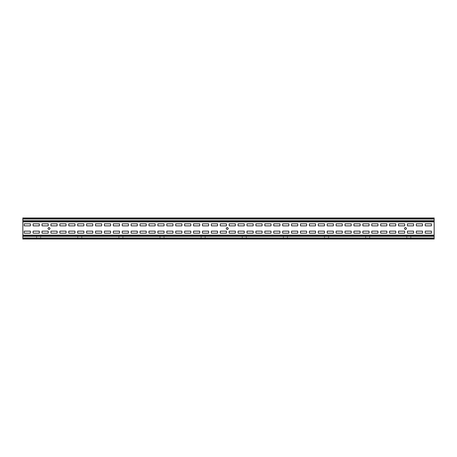 <?xml version="1.0" encoding="UTF-8"?>
<svg xmlns="http://www.w3.org/2000/svg" width="457" height="457" viewBox="0 0 457 457"><rect width="100%" height="100%" fill="white"/><g stroke="black" fill="none" stroke-linecap="round" stroke-linejoin="round"><path stroke-width="0.34" stroke-dasharray="2.29 1.71" d="M413.585 231.133L407.416 231.133L407.416 233.19L413.585 233.19L413.585 231.133L413.585 233.19L407.416 233.19L407.416 231.133L413.585 231.133M395.762 231.133L389.593 231.133L389.593 233.19L395.762 233.19L395.762 231.133L395.762 233.19L389.593 233.19L389.593 231.133L395.762 231.133M377.939 231.133L371.769 231.133L371.769 233.19L377.939 233.19L377.939 231.133L377.939 233.19L371.769 233.19L371.769 231.133L377.939 231.133M360.116 231.133L353.947 231.133L353.947 233.19L360.116 233.19L360.116 231.133L360.116 233.19L353.947 233.19L353.947 231.133L360.116 231.133M342.293 231.133L336.124 231.133L336.124 233.19L342.293 233.19L342.293 231.133L342.293 233.19L336.124 233.19L336.124 231.133L342.293 231.133M324.47 231.133L318.301 231.133L318.301 233.19L324.47 233.19L324.47 231.133L324.47 233.19L318.301 233.19L318.301 231.133L324.47 231.133M306.647 231.133L300.478 231.133L300.478 233.19L306.647 233.19L306.647 231.133L306.647 233.19L300.478 233.19L300.478 231.133L306.647 231.133M288.824 231.133L282.655 231.133L282.655 233.19L288.824 233.19L288.824 231.133L288.824 233.19L282.655 233.19L282.655 231.133L288.824 231.133M271.001 231.133L264.832 231.133L264.832 233.19L271.001 233.19L271.001 231.133L271.001 233.19L264.832 233.19L264.832 231.133L271.001 231.133M253.178 231.133L247.008 231.133L247.008 233.19L253.178 233.19L253.178 231.133L253.178 233.19L247.008 233.19L247.008 231.133L253.178 231.133M235.355 231.133L229.186 231.133L229.186 233.19L235.355 233.19L235.355 231.133L235.355 233.19L229.186 233.19L229.186 231.133L235.355 231.133M217.532 231.133L211.363 231.133L211.363 233.19L217.532 233.19L217.532 231.133L217.532 233.19L211.363 233.19L211.363 231.133L217.532 231.133M199.709 231.133L193.54 231.133L193.54 233.19L199.709 233.19L199.709 231.133L199.709 233.19L193.54 233.19L193.54 231.133L199.709 231.133M181.886 231.133L175.717 231.133L175.717 233.19L181.886 233.19L181.886 231.133L181.886 233.19L175.717 233.19L175.717 231.133L181.886 231.133M164.063 231.133L157.893 231.133L157.893 233.19L164.063 233.19L164.063 231.133L164.063 233.19L157.893 233.19L157.893 231.133L164.063 231.133M146.24 231.133L140.071 231.133L140.071 233.19L146.24 233.19L146.24 231.133L146.24 233.19L140.071 233.19L140.071 231.133L146.24 231.133M128.417 231.133L122.248 231.133L122.248 233.19L128.417 233.19L128.417 231.133L128.417 233.19L122.248 233.19L122.248 231.133L128.417 231.133M110.594 231.133L104.425 231.133L104.425 233.19L110.594 233.19L110.594 231.133L110.594 233.19L104.425 233.19L104.425 231.133L110.594 231.133M92.771 231.133L86.602 231.133L86.602 233.19L92.771 233.19L92.771 231.133L92.771 233.19L86.602 233.19L86.602 231.133L92.771 231.133M74.948 231.133L68.779 231.133L68.779 233.19L74.948 233.19L74.948 231.133L74.948 233.19L68.779 233.19L68.779 231.133L74.948 231.133M57.125 231.133L50.956 231.133L50.956 233.19L57.125 233.19L57.125 231.133L57.125 233.19L50.956 233.19L50.956 231.133L57.125 231.133M39.302 231.133L33.133 231.133L33.133 233.19L39.302 233.19L39.302 231.133L39.302 233.19L33.133 233.19L33.133 231.133L39.302 231.133M431.408 231.133L425.238 231.133L425.238 233.19L431.408 233.19L431.408 231.133L431.408 233.19L425.238 233.19L425.238 231.133L431.408 231.133M422.497 223.81L422.497 225.867L416.327 225.867L416.327 223.81L422.497 223.81L416.327 223.81L416.327 225.867L422.497 225.867L422.497 223.81M431.408 223.81L431.408 225.867L425.238 225.867L425.238 223.81L431.408 223.81L425.238 223.81L425.238 225.867L431.408 225.867L431.408 223.81M434.15 237.977L22.85 237.977L434.15 237.977L434.15 238.691L434.15 238.04L22.85 238.04L22.85 239.017L434.15 239.017L434.15 236.08L22.85 236.08L22.85 235.332L434.15 235.384L434.15 221.851L434.15 236.132L22.85 236.132L22.85 221.616L434.15 221.851L434.15 235.149L22.85 235.149M407.416 223.81L413.585 223.81L413.585 225.867L407.416 225.867L407.416 223.81L407.416 225.867L413.585 225.867L413.585 223.81L407.416 223.81M398.504 223.81L404.673 223.81L404.673 225.867L398.504 225.867L398.504 223.81L398.504 225.867L404.673 225.867L404.673 223.81L398.504 223.81M389.593 223.81L395.762 223.81L395.762 225.867L389.593 225.867L389.593 223.81L389.593 225.867L395.762 225.867L395.762 223.81L389.593 223.81M380.681 223.81L386.851 223.81L386.851 225.867L380.681 225.867L380.681 223.81L380.681 225.867L386.851 225.867L386.851 223.81L380.681 223.81M371.769 223.81L377.939 223.81L377.939 225.867L371.769 225.867L371.769 223.81L371.769 225.867L377.939 225.867L377.939 223.81L371.769 223.81M362.858 223.81L369.028 223.81L369.028 225.867L362.858 225.867L362.858 223.81L362.858 225.867L369.028 225.867L369.028 223.81L362.858 223.81M353.947 223.81L360.116 223.81L360.116 225.867L353.947 225.867L353.947 223.81L353.947 225.867L360.116 225.867L360.116 223.81L353.947 223.81M345.035 223.81L351.204 223.81L351.204 225.867L345.035 225.867L345.035 223.81L345.035 225.867L351.204 225.867L351.204 223.81L345.035 223.81M336.124 223.81L342.293 223.81L342.293 225.867L336.124 225.867L336.124 223.81L336.124 225.867L342.293 225.867L342.293 223.81L336.124 223.81M327.212 223.81L333.382 223.81L333.382 225.867L327.212 225.867L327.212 223.81L327.212 225.867L333.382 225.867L333.382 223.81L327.212 223.81M318.301 223.81L324.47 223.81L324.47 225.867L318.301 225.867L318.301 223.81L318.301 225.867L324.47 225.867L324.47 223.81L318.301 223.81M309.389 223.81L315.558 223.81L315.558 225.867L309.389 225.867L309.389 223.81L309.389 225.867L315.558 225.867L315.558 223.81L309.389 223.81M300.478 223.81L306.647 223.81L306.647 225.867L300.478 225.867L300.478 223.81L300.478 225.867L306.647 225.867L306.647 223.81L300.478 223.81M291.566 223.81L297.736 223.81L297.736 225.867L291.566 225.867L291.566 223.81L291.566 225.867L297.736 225.867L297.736 223.81L291.566 223.81M282.655 223.81L288.824 223.81L288.824 225.867L282.655 225.867L282.655 223.81L282.655 225.867L288.824 225.867L288.824 223.81L282.655 223.81M273.743 223.81L279.913 223.81L279.913 225.867L273.743 225.867L273.743 223.81L273.743 225.867L279.913 225.867L279.913 223.81L273.743 223.81M264.832 223.81L271.001 223.81L271.001 225.867L264.832 225.867L264.832 223.81L264.832 225.867L271.001 225.867L271.001 223.81L264.832 223.81M255.92 223.81L262.09 223.81L262.09 225.867L255.92 225.867L255.92 223.81L255.92 225.867L262.09 225.867L262.09 223.81L255.92 223.81M247.008 223.81L253.178 223.81L253.178 225.867L247.008 225.867L247.008 223.81L247.008 225.867L253.178 225.867L253.178 223.81L247.008 223.81M238.097 223.81L244.267 223.81L244.267 225.867L238.097 225.867L238.097 223.81L238.097 225.867L244.267 225.867L244.267 223.81L238.097 223.81M229.186 223.81L235.355 223.81L235.355 225.867L229.186 225.867L229.186 223.81L229.186 225.867L235.355 225.867L235.355 223.81L229.186 223.81M220.274 223.81L226.444 223.81L226.444 225.867L220.274 225.867L220.274 223.81L220.274 225.867L226.444 225.867L226.444 223.81L220.274 223.81M211.363 223.81L217.532 223.81L217.532 225.867L211.363 225.867L211.363 223.81L211.363 225.867L217.532 225.867L217.532 223.81L211.363 223.81M202.451 223.81L208.62 223.81L208.62 225.867L202.451 225.867L202.451 223.81L202.451 225.867L208.62 225.867L208.62 223.81L202.451 223.81M193.54 223.81L199.709 223.81L199.709 225.867L193.54 225.867L193.54 223.81L193.54 225.867L199.709 225.867L199.709 223.81L193.54 223.81M184.628 223.81L190.798 223.81L190.798 225.867L184.628 225.867L184.628 223.81L184.628 225.867L190.798 225.867L190.798 223.81L184.628 223.81M175.717 223.81L181.886 223.81L181.886 225.867L175.717 225.867L175.717 223.81L175.717 225.867L181.886 225.867L181.886 223.81L175.717 223.81M166.805 223.81L172.975 223.81L172.975 225.867L166.805 225.867L166.805 223.81L166.805 225.867L172.975 225.867L172.975 223.81L166.805 223.81M157.893 223.81L164.063 223.81L164.063 225.867L157.893 225.867L157.893 223.81L157.893 225.867L164.063 225.867L164.063 223.81L157.893 223.81M148.982 223.81L155.152 223.81L155.152 225.867L148.982 225.867L148.982 223.81L148.982 225.867L155.152 225.867L155.152 223.81L148.982 223.81M140.071 223.81L146.24 223.81L146.24 225.867L140.071 225.867L140.071 223.81L140.071 225.867L146.24 225.867L146.24 223.81L140.071 223.81M131.159 223.81L137.329 223.81L137.329 225.867L131.159 225.867L131.159 223.81L131.159 225.867L137.329 225.867L137.329 223.81L131.159 223.81M122.248 223.81L128.417 223.81L128.417 225.867L122.248 225.867L122.248 223.81L122.248 225.867L128.417 225.867L128.417 223.81L122.248 223.81M113.336 223.81L119.505 223.81L119.505 225.867L113.336 225.867L113.336 223.81L113.336 225.867L119.505 225.867L119.505 223.81L113.336 223.81M104.425 223.81L110.594 223.81L110.594 225.867L104.425 225.867L104.425 223.81L104.425 225.867L110.594 225.867L110.594 223.81L104.425 223.81M95.513 223.81L101.683 223.81L101.683 225.867L95.513 225.867L95.513 223.81L95.513 225.867L101.683 225.867L101.683 223.81L95.513 223.81M86.602 223.81L92.771 223.81L92.771 225.867L86.602 225.867L86.602 223.81L86.602 225.867L92.771 225.867L92.771 223.81L86.602 223.81M77.69 223.81L83.86 223.81L83.86 225.867L77.69 225.867L77.69 223.81L77.69 225.867L83.86 225.867L83.86 223.81L77.69 223.81M68.779 223.81L74.948 223.81L74.948 225.867L68.779 225.867L68.779 223.81L68.779 225.867L74.948 225.867L74.948 223.81L68.779 223.81M59.867 223.81L66.037 223.81L66.037 225.867L59.867 225.867L59.867 223.81L59.867 225.867L66.037 225.867L66.037 223.81L59.867 223.81M50.956 223.81L57.125 223.81L57.125 225.867L50.956 225.867L50.956 223.81L50.956 225.867L57.125 225.867L57.125 223.81L50.956 223.81M42.044 223.81L48.214 223.81L48.214 225.867L42.044 225.867L42.044 223.81L42.044 225.867L48.214 225.867L48.214 223.81L42.044 223.81M33.133 223.81L39.302 223.81L39.302 225.867L33.133 225.867L33.133 223.81L33.133 225.867L39.302 225.867L39.302 223.81L33.133 223.81M24.221 223.81L30.391 223.81L30.391 225.867L24.221 225.867L24.221 223.81L24.221 225.867L30.391 225.867L30.391 223.81L24.221 223.81M30.391 231.133L24.221 231.133L24.221 233.19L30.391 233.19L30.391 231.133L30.391 233.19L24.221 233.19L24.221 231.133L30.391 231.133M48.214 231.133L42.044 231.133L42.044 233.19L48.214 233.19L48.214 231.133L48.214 233.19L42.044 233.19L42.044 231.133L48.214 231.133M66.037 231.133L59.867 231.133L59.867 233.19L66.037 233.19L66.037 231.133L66.037 233.19L59.867 233.19L59.867 231.133L66.037 231.133M83.86 231.133L77.69 231.133L77.69 233.19L83.86 233.19L83.86 231.133L83.86 233.19L77.69 233.19L77.69 231.133L83.86 231.133M101.683 231.133L95.513 231.133L95.513 233.19L101.683 233.19L101.683 231.133L101.683 233.19L95.513 233.19L95.513 231.133L101.683 231.133M119.505 231.133L113.336 231.133L113.336 233.19L119.505 233.19L119.505 231.133L119.505 233.19L113.336 233.19L113.336 231.133L119.505 231.133M137.329 231.133L131.159 231.133L131.159 233.19L137.329 233.19L137.329 231.133L137.329 233.19L131.159 233.19L131.159 231.133L137.329 231.133M155.152 231.133L148.982 231.133L148.982 233.19L155.152 233.19L155.152 231.133L155.152 233.19L148.982 233.19L148.982 231.133L155.152 231.133M172.975 231.133L166.805 231.133L166.805 233.19L172.975 233.19L172.975 231.133L172.975 233.19L166.805 233.19L166.805 231.133L172.975 231.133M190.798 231.133L184.628 231.133L184.628 233.19L190.798 233.19L190.798 231.133L190.798 233.19L184.628 233.19L184.628 231.133L190.798 231.133M208.62 231.133L202.451 231.133L202.451 233.19L208.62 233.19L208.62 231.133L208.62 233.19L202.451 233.19L202.451 231.133L208.62 231.133M226.444 231.133L220.274 231.133L220.274 233.19L226.444 233.19L226.444 231.133L226.444 233.19L220.274 233.19L220.274 231.133L226.444 231.133M244.267 231.133L238.097 231.133L238.097 233.19L244.267 233.19L244.267 231.133L244.267 233.19L238.097 233.19L238.097 231.133L244.267 231.133M262.09 231.133L255.92 231.133L255.92 233.19L262.09 233.19L262.09 231.133L262.09 233.19L255.92 233.19L255.92 231.133L262.09 231.133M279.913 231.133L273.743 231.133L273.743 233.19L279.913 233.19L279.913 231.133L279.913 233.19L273.743 233.19L273.743 231.133L279.913 231.133M297.736 231.133L291.566 231.133L291.566 233.19L297.736 233.19L297.736 231.133L297.736 233.19L291.566 233.19L291.566 231.133L297.736 231.133M315.558 231.133L309.389 231.133L309.389 233.19L315.558 233.19L315.558 231.133L315.558 233.19L309.389 233.19L309.389 231.133L315.558 231.133M333.382 231.133L327.212 231.133L327.212 233.19L333.382 233.19L333.382 231.133L333.382 233.19L327.212 233.19L327.212 231.133L333.382 231.133M351.204 231.133L345.035 231.133L345.035 233.19L351.204 233.19L351.204 231.133L351.204 233.19L345.035 233.19L345.035 231.133L351.204 231.133M369.028 231.133L362.858 231.133L362.858 233.19L369.028 233.19L369.028 231.133L369.028 233.19L362.858 233.19L362.858 231.133L369.028 231.133M386.851 231.133L380.681 231.133L380.681 233.19L386.851 233.19L386.851 231.133L386.851 233.19L380.681 233.19L380.681 231.133L386.851 231.133M404.673 231.133L398.504 231.133L398.504 233.19L404.673 233.19L404.673 231.133L404.673 233.19L398.504 233.19L398.504 231.133L404.673 231.133M422.497 231.133L416.327 231.133L416.327 233.19L422.497 233.19L422.497 231.133L422.497 233.19L416.327 233.19L416.327 231.133L422.497 231.133M434.15 236.132L434.15 235.332L434.15 236.08L22.85 236.08L22.85 239.017L434.15 238.948L22.85 239.017L22.85 237.977M434.15 219.023L22.85 219.023L434.15 218.96L434.15 218.309L434.15 218.96L22.85 218.96L22.85 217.983L434.15 217.983L434.15 220.92L22.85 220.92L22.85 221.668L434.15 221.668L434.15 220.868L22.85 220.868L22.85 221.616L434.15 221.851L434.15 220.868L22.85 220.92L22.85 221.616M22.85 220.868L22.85 217.983L434.15 218.052L22.85 217.983L22.85 219.023M22.85 236.132L22.85 238.691L22.85 235.332L434.15 235.149M409.735 236.383L407.952 236.315L409.735 236.383M410.569 236.383L407.004 236.383L410.569 236.383M410.569 236.315L407.004 236.315L410.569 236.315M406.73 236.589L406.73 238.645L406.73 236.589M406.799 236.589L406.799 238.645L406.799 236.589M406.73 237.143L406.799 237.857L406.73 237.143M406.799 237.857L406.799 237.28L406.799 237.857M410.843 236.589L410.843 238.645L410.843 236.589M410.774 236.589L410.774 238.645L410.774 236.589M410.843 237.72L410.774 237.143L410.843 237.72M406.73 238.645L407.141 238.645L406.73 238.645M410.843 238.645L410.432 238.645L410.843 238.645M22.85 221.851L434.15 221.851L22.85 221.851L434.15 221.668L434.15 220.868M434.15 239.017L22.85 238.948L434.15 239.017M434.15 217.983L22.85 218.052L434.15 217.983M22.85 220.685L22.85 218.309L22.85 220.685L434.15 220.685M327.475 236.383L325.692 236.315L327.475 236.383M328.309 236.383L324.744 236.383L328.309 236.383M328.309 236.315L324.744 236.315L328.309 236.315M324.47 236.589L324.47 238.645L324.47 236.589M324.539 236.589L324.539 238.645L324.539 236.589M324.47 237.143L324.539 237.857L324.47 237.143M324.539 237.857L324.539 237.28L324.539 237.857M328.583 236.589L328.583 238.645L328.583 236.589M328.514 236.589L328.514 238.645L328.514 236.589M328.583 237.72L328.514 237.143L328.583 237.72M324.47 238.645L324.881 238.645L324.47 238.645M328.583 238.645L328.172 238.645L328.583 238.645M245.215 236.383L243.432 236.315L245.215 236.383M246.049 236.383L242.484 236.383L246.049 236.383M246.049 236.315L242.484 236.315L246.049 236.315M242.21 236.589L242.21 238.645L242.21 236.589M242.279 236.589L242.279 238.645L242.279 236.589M242.21 237.143L242.279 237.857L242.21 237.143M242.279 237.857L242.279 237.28L242.279 237.857M246.323 236.589L246.323 238.645L246.323 236.589M246.254 236.589L246.254 238.645L246.254 236.589M246.323 237.72L246.254 237.143L246.323 237.72M242.21 238.645L242.621 238.645L242.21 238.645M246.323 238.645L245.912 238.645L246.323 238.645M162.955 236.383L161.172 236.315L162.955 236.383M163.789 236.383L160.224 236.383L163.789 236.383M163.789 236.315L160.224 236.315L163.789 236.315M159.95 236.589L159.95 238.645L159.95 236.589M160.019 236.589L160.019 238.645L160.019 236.589M159.95 237.143L160.019 237.857L159.95 237.143M160.019 237.857L160.019 237.28L160.019 237.857M164.063 236.589L164.063 238.645L164.063 236.589M163.994 236.589L163.994 238.645L163.994 236.589M164.063 237.72L163.994 237.143L164.063 237.72M159.95 238.645L160.361 238.645L159.95 238.645M164.063 238.645L163.652 238.645L164.063 238.645M80.695 236.383L78.912 236.315L80.695 236.383M81.529 236.383L77.964 236.383L81.529 236.383M81.529 236.315L77.964 236.315L81.529 236.315M77.69 236.589L77.69 238.645L77.69 236.589M77.759 236.589L77.759 238.645L77.759 236.589M77.69 237.143L77.759 237.857L77.69 237.143M77.759 237.857L77.759 237.28L77.759 237.857M81.803 236.589L81.803 238.645L81.803 236.589M81.734 236.589L81.734 238.645L81.734 236.589M81.803 237.72L81.734 237.143L81.803 237.72M77.69 238.645L78.101 238.645L77.69 238.645M81.803 238.645L81.392 238.645L81.803 238.645M366.714 238.623L368.496 238.691L366.714 238.623M365.88 238.623L369.445 238.623L365.88 238.623M365.88 238.691L369.445 238.691L365.88 238.691M369.719 238.417L369.719 236.36L369.719 238.417M369.65 238.417L369.65 236.36L369.65 238.417M369.719 237.857L369.65 237.143L369.719 237.857M369.65 237.143L369.65 237.72L369.65 237.143M365.606 238.417L365.606 236.36L365.606 238.417M365.674 238.417L365.674 236.36L365.674 238.417M365.606 237.28L365.674 237.857L365.606 237.28M369.719 236.36L369.307 236.36L369.719 236.36M365.606 236.36L366.017 236.36L365.606 236.36M284.454 238.623L286.236 238.691L284.454 238.623M283.62 238.623L287.185 238.623L283.62 238.623M283.62 238.691L287.185 238.691L283.62 238.691M287.459 238.417L287.459 236.36L287.459 238.417M287.39 238.417L287.39 236.36L287.39 238.417M287.459 237.857L287.39 237.143L287.459 237.857M287.39 237.143L287.39 237.72L287.39 237.143M283.346 238.417L283.346 236.36L283.346 238.417M283.414 238.417L283.414 236.36L283.414 238.417M283.346 237.28L283.414 237.857L283.346 237.28M287.459 236.36L287.047 236.36L287.459 236.36M283.346 236.36L283.757 236.36L283.346 236.36M202.194 238.623L203.976 238.691L202.194 238.623M201.36 238.623L204.925 238.623L201.36 238.691M205.199 238.417L205.199 236.36L205.199 238.417M205.13 238.417L205.13 236.36L205.13 238.417M205.199 237.857L205.13 237.143L205.199 237.857M205.13 237.143L205.13 237.72L205.13 237.143M201.086 238.417L201.086 236.36L201.086 238.417M201.154 238.417L201.154 236.36L201.154 238.417M201.086 237.28L201.154 237.857L201.086 237.28M205.199 236.36L204.787 236.36L205.199 236.36M201.086 236.36L201.497 236.36L201.086 236.36M119.934 238.623L121.716 238.691L119.934 238.623M119.1 238.623L122.665 238.623L119.1 238.623M119.1 238.691L122.665 238.691L119.1 238.691M122.939 238.417L122.939 236.36L122.939 238.417M122.87 238.417L122.87 236.36L122.87 238.417M122.939 237.857L122.87 237.143L122.939 237.857M122.87 237.143L122.87 237.72L122.87 237.143M118.826 238.417L118.826 236.36L118.826 238.417M118.894 238.417L118.894 236.36L118.894 238.417M118.826 237.28L118.894 237.857L118.826 237.28M122.939 236.36L122.527 236.36L122.939 236.36M118.826 236.36L119.237 236.36L118.826 236.36M37.674 238.623L39.456 238.691L37.674 238.623M36.84 238.623L40.405 238.623L36.84 238.623M36.84 238.691L40.405 238.691L36.84 238.691M40.679 238.417L40.679 236.36L40.679 238.417M40.61 238.417L40.61 236.36L40.61 238.417M40.679 237.857L40.61 237.143L40.679 237.857M40.61 237.143L40.61 237.72L40.61 237.143M36.566 238.417L36.566 236.36L36.566 238.417M36.634 238.417L36.634 236.36L36.634 238.417M36.566 237.28L36.634 237.857L36.566 237.28M40.679 236.36L40.267 236.36L40.679 236.36M36.566 236.36L36.977 236.36L36.566 236.36M434.15 218.309L22.85 218.309M434.15 218.863L22.85 218.863M434.15 238.691L22.85 238.691M434.15 238.137L22.85 238.137M434.15 236.315L22.85 236.315M434.15 235.384L22.85 235.384"/><path stroke-width="0.69" d="M228.272 228.5C227.586 229.825 226.9 229.825 226.215 228.5C226.9 227.175 227.586 227.175 228.272 228.5C227.586 229.825 226.9 229.825 226.215 228.5C226.9 227.175 227.586 227.175 228.272 228.5C227.586 227.175 226.9 227.175 226.215 228.5C226.9 229.825 227.586 229.825 228.272 228.5C227.586 227.175 226.9 227.175 226.215 228.5C226.9 229.825 227.586 229.825 228.272 228.5M50.041 228.5C49.356 229.825 48.671 229.825 47.985 228.5C48.671 227.175 49.356 227.175 50.041 228.5C49.356 229.825 48.671 229.825 47.985 228.5C48.671 227.175 49.356 227.175 50.041 228.5C49.356 227.175 48.671 227.175 47.985 228.5C48.671 229.825 49.356 229.825 50.041 228.5C49.356 227.175 48.671 227.175 47.985 228.5C48.671 229.825 49.356 229.825 50.041 228.5M406.502 228.5C405.816 229.825 405.131 229.825 404.445 228.5C405.131 227.175 405.816 227.175 406.502 228.5C405.816 229.825 405.131 229.825 404.445 228.5C405.131 227.175 405.816 227.175 406.502 228.5C405.816 227.175 405.131 227.175 404.445 228.5C405.131 229.825 405.816 229.825 406.502 228.5C405.816 227.175 405.131 227.175 404.445 228.5C405.131 229.825 405.816 229.825 406.502 228.5M416.327 223.81L416.327 225.867L422.497 225.867L422.497 223.81L416.327 223.81L422.497 223.81L422.497 225.867L416.327 225.867L416.327 223.81M425.238 223.81L425.238 225.867L431.408 225.867L431.408 223.81L425.238 223.81L431.408 223.81L431.408 225.867L425.238 225.867L425.238 223.81M22.85 221.851L22.85 235.149L434.15 235.149L434.15 221.851L22.85 221.851L22.85 217.983L434.15 217.983L434.15 220.868L22.85 220.868M407.416 223.81L407.416 225.867L413.585 225.867L413.585 223.81L407.416 223.81L413.585 223.81L413.585 225.867L407.416 225.867L407.416 223.81M398.504 223.81L398.504 225.867L404.673 225.867L404.673 223.81L398.504 223.81L404.673 223.81L404.673 225.867L398.504 225.867L398.504 223.81M389.593 223.81L389.593 225.867L395.762 225.867L395.762 223.81L389.593 223.81L395.762 223.81L395.762 225.867L389.593 225.867L389.593 223.81M380.681 223.81L380.681 225.867L386.851 225.867L386.851 223.81L380.681 223.81L386.851 223.81L386.851 225.867L380.681 225.867L380.681 223.81M371.769 223.81L371.769 225.867L377.939 225.867L377.939 223.81L371.769 223.81L377.939 223.81L377.939 225.867L371.769 225.867L371.769 223.81M362.858 223.81L362.858 225.867L369.028 225.867L369.028 223.81L362.858 223.81L369.028 223.81L369.028 225.867L362.858 225.867L362.858 223.81M353.947 223.81L353.947 225.867L360.116 225.867L360.116 223.81L353.947 223.81L360.116 223.81L360.116 225.867L353.947 225.867L353.947 223.81M345.035 223.81L345.035 225.867L351.204 225.867L351.204 223.81L345.035 223.81L351.204 223.81L351.204 225.867L345.035 225.867L345.035 223.81M336.124 223.81L336.124 225.867L342.293 225.867L342.293 223.81L336.124 223.81L342.293 223.81L342.293 225.867L336.124 225.867L336.124 223.81M327.212 223.81L327.212 225.867L333.382 225.867L333.382 223.81L327.212 223.81L333.382 223.81L333.382 225.867L327.212 225.867L327.212 223.81M318.301 223.81L318.301 225.867L324.47 225.867L324.47 223.81L318.301 223.81L324.47 223.81L324.47 225.867L318.301 225.867L318.301 223.81M309.389 223.81L309.389 225.867L315.558 225.867L315.558 223.81L309.389 223.81L315.558 223.81L315.558 225.867L309.389 225.867L309.389 223.81M300.478 223.81L300.478 225.867L306.647 225.867L306.647 223.81L300.478 223.81L306.647 223.81L306.647 225.867L300.478 225.867L300.478 223.81M291.566 223.81L291.566 225.867L297.736 225.867L297.736 223.81L291.566 223.81L297.736 223.81L297.736 225.867L291.566 225.867L291.566 223.81M282.655 223.81L282.655 225.867L288.824 225.867L288.824 223.81L282.655 223.81L288.824 223.81L288.824 225.867L282.655 225.867L282.655 223.81M273.743 223.81L273.743 225.867L279.913 225.867L279.913 223.81L273.743 223.81L279.913 223.81L279.913 225.867L273.743 225.867L273.743 223.81M264.832 223.81L264.832 225.867L271.001 225.867L271.001 223.81L264.832 223.81L271.001 223.81L271.001 225.867L264.832 225.867L264.832 223.81M255.92 223.81L255.92 225.867L262.09 225.867L262.09 223.81L255.92 223.81L262.09 223.81L262.09 225.867L255.92 225.867L255.92 223.81M247.008 223.81L247.008 225.867L253.178 225.867L253.178 223.81L247.008 223.81L253.178 223.81L253.178 225.867L247.008 225.867L247.008 223.81M238.097 223.81L238.097 225.867L244.267 225.867L244.267 223.81L238.097 223.81L244.267 223.81L244.267 225.867L238.097 225.867L238.097 223.81M229.186 223.81L229.186 225.867L235.355 225.867L235.355 223.81L229.186 223.81L235.355 223.81L235.355 225.867L229.186 225.867L229.186 223.81M220.274 223.81L220.274 225.867L226.444 225.867L226.444 223.81L220.274 223.81L226.444 223.81L226.444 225.867L220.274 225.867L220.274 223.81M211.363 223.81L211.363 225.867L217.532 225.867L217.532 223.81L211.363 223.81L217.532 223.81L217.532 225.867L211.363 225.867L211.363 223.81M202.451 223.81L202.451 225.867L208.62 225.867L208.62 223.81L202.451 223.81L208.62 223.81L208.62 225.867L202.451 225.867L202.451 223.81M193.54 223.81L193.54 225.867L199.709 225.867L199.709 223.81L193.54 223.81L199.709 223.81L199.709 225.867L193.54 225.867L193.54 223.81M184.628 223.81L184.628 225.867L190.798 225.867L190.798 223.81L184.628 223.81L190.798 223.81L190.798 225.867L184.628 225.867L184.628 223.81M175.717 223.81L175.717 225.867L181.886 225.867L181.886 223.81L175.717 223.81L181.886 223.81L181.886 225.867L175.717 225.867L175.717 223.81M166.805 223.81L166.805 225.867L172.975 225.867L172.975 223.81L166.805 223.81L172.975 223.81L172.975 225.867L166.805 225.867L166.805 223.81M157.893 223.81L157.893 225.867L164.063 225.867L164.063 223.81L157.893 223.81L164.063 223.81L164.063 225.867L157.893 225.867L157.893 223.81M148.982 223.81L148.982 225.867L155.152 225.867L155.152 223.81L148.982 223.81L155.152 223.81L155.152 225.867L148.982 225.867L148.982 223.81M140.071 223.81L140.071 225.867L146.24 225.867L146.24 223.81L140.071 223.81L146.24 223.81L146.24 225.867L140.071 225.867L140.071 223.81M131.159 223.81L131.159 225.867L137.329 225.867L137.329 223.81L131.159 223.81L137.329 223.81L137.329 225.867L131.159 225.867L131.159 223.81M122.248 223.81L122.248 225.867L128.417 225.867L128.417 223.81L122.248 223.81L128.417 223.81L128.417 225.867L122.248 225.867L122.248 223.81M113.336 223.81L113.336 225.867L119.505 225.867L119.505 223.81L113.336 223.81L119.505 223.81L119.505 225.867L113.336 225.867L113.336 223.81M104.425 223.81L104.425 225.867L110.594 225.867L110.594 223.81L104.425 223.81L110.594 223.81L110.594 225.867L104.425 225.867L104.425 223.81M95.513 223.81L95.513 225.867L101.683 225.867L101.683 223.81L95.513 223.81L101.683 223.81L101.683 225.867L95.513 225.867L95.513 223.81M86.602 223.81L86.602 225.867L92.771 225.867L92.771 223.81L86.602 223.81L92.771 223.81L92.771 225.867L86.602 225.867L86.602 223.81M77.69 223.81L77.69 225.867L83.86 225.867L83.86 223.81L77.69 223.81L83.86 223.81L83.86 225.867L77.69 225.867L77.69 223.81M68.779 223.81L68.779 225.867L74.948 225.867L74.948 223.81L68.779 223.81L74.948 223.81L74.948 225.867L68.779 225.867L68.779 223.81M59.867 223.81L59.867 225.867L66.037 225.867L66.037 223.81L59.867 223.81L66.037 223.81L66.037 225.867L59.867 225.867L59.867 223.81M50.956 223.81L50.956 225.867L57.125 225.867L57.125 223.81L50.956 223.81L57.125 223.81L57.125 225.867L50.956 225.867L50.956 223.81M42.044 223.81L42.044 225.867L48.214 225.867L48.214 223.81L42.044 223.81L48.214 223.81L48.214 225.867L42.044 225.867L42.044 223.81M33.133 223.81L33.133 225.867L39.302 225.867L39.302 223.81L33.133 223.81L39.302 223.81L39.302 225.867L33.133 225.867L33.133 223.81M24.221 223.81L24.221 225.867L30.391 225.867L30.391 223.81L24.221 223.81L30.391 223.81L30.391 225.867L24.221 225.867L24.221 223.81M431.408 233.19L425.238 233.19L425.238 231.133L431.408 231.133L431.408 233.19L431.408 231.133L425.238 231.133L425.238 233.19L431.408 233.19M30.391 233.19L24.221 233.19L24.221 231.133L30.391 231.133L30.391 233.19L30.391 231.133L24.221 231.133L24.221 233.19L30.391 233.19M39.302 233.19L33.133 233.19L33.133 231.133L39.302 231.133L39.302 233.19L39.302 231.133L33.133 231.133L33.133 233.19L39.302 233.19M48.214 233.19L42.044 233.19L42.044 231.133L48.214 231.133L48.214 233.19L48.214 231.133L42.044 231.133L42.044 233.19L48.214 233.19M57.125 233.19L50.956 233.19L50.956 231.133L57.125 231.133L57.125 233.19L57.125 231.133L50.956 231.133L50.956 233.19L57.125 233.19M66.037 233.19L59.867 233.19L59.867 231.133L66.037 231.133L66.037 233.19L66.037 231.133L59.867 231.133L59.867 233.19L66.037 233.19M74.948 233.19L68.779 233.19L68.779 231.133L74.948 231.133L74.948 233.19L74.948 231.133L68.779 231.133L68.779 233.19L74.948 233.19M83.86 233.19L77.69 233.19L77.69 231.133L83.86 231.133L83.86 233.19L83.86 231.133L77.69 231.133L77.69 233.19L83.86 233.19M92.771 233.19L86.602 233.19L86.602 231.133L92.771 231.133L92.771 233.19L92.771 231.133L86.602 231.133L86.602 233.19L92.771 233.19M101.683 233.19L95.513 233.19L95.513 231.133L101.683 231.133L101.683 233.19L101.683 231.133L95.513 231.133L95.513 233.19L101.683 233.19M110.594 233.19L104.425 233.19L104.425 231.133L110.594 231.133L110.594 233.19L110.594 231.133L104.425 231.133L104.425 233.19L110.594 233.19M119.505 233.19L113.336 233.19L113.336 231.133L119.505 231.133L119.505 233.19L119.505 231.133L113.336 231.133L113.336 233.19L119.505 233.19M128.417 233.19L122.248 233.19L122.248 231.133L128.417 231.133L128.417 233.19L128.417 231.133L122.248 231.133L122.248 233.19L128.417 233.19M137.329 233.19L131.159 233.19L131.159 231.133L137.329 231.133L137.329 233.19L137.329 231.133L131.159 231.133L131.159 233.19L137.329 233.19M146.24 233.19L140.071 233.19L140.071 231.133L146.24 231.133L146.24 233.19L146.24 231.133L140.071 231.133L140.071 233.19L146.24 233.19M155.152 233.19L148.982 233.19L148.982 231.133L155.152 231.133L155.152 233.19L155.152 231.133L148.982 231.133L148.982 233.19L155.152 233.19M164.063 233.19L157.893 233.19L157.893 231.133L164.063 231.133L164.063 233.19L164.063 231.133L157.893 231.133L157.893 233.19L164.063 233.19M172.975 233.19L166.805 233.19L166.805 231.133L172.975 231.133L172.975 233.19L172.975 231.133L166.805 231.133L166.805 233.19L172.975 233.19M181.886 233.19L175.717 233.19L175.717 231.133L181.886 231.133L181.886 233.19L181.886 231.133L175.717 231.133L175.717 233.19L181.886 233.19M190.798 233.19L184.628 233.19L184.628 231.133L190.798 231.133L190.798 233.19L190.798 231.133L184.628 231.133L184.628 233.19L190.798 233.19M199.709 233.19L193.54 233.19L193.54 231.133L199.709 231.133L199.709 233.19L199.709 231.133L193.54 231.133L193.54 233.19L199.709 233.19M208.62 233.19L202.451 233.19L202.451 231.133L208.62 231.133L208.62 233.19L208.62 231.133L202.451 231.133L202.451 233.19L208.62 233.19M217.532 233.19L211.363 233.19L211.363 231.133L217.532 231.133L217.532 233.19L217.532 231.133L211.363 231.133L211.363 233.19L217.532 233.19M226.444 233.19L220.274 233.19L220.274 231.133L226.444 231.133L226.444 233.19L226.444 231.133L220.274 231.133L220.274 233.19L226.444 233.19M235.355 233.19L229.186 233.19L229.186 231.133L235.355 231.133L235.355 233.19L235.355 231.133L229.186 231.133L229.186 233.19L235.355 233.19M244.267 233.19L238.097 233.19L238.097 231.133L244.267 231.133L244.267 233.19L244.267 231.133L238.097 231.133L238.097 233.19L244.267 233.19M253.178 233.19L247.008 233.19L247.008 231.133L253.178 231.133L253.178 233.19L253.178 231.133L247.008 231.133L247.008 233.19L253.178 233.19M262.09 233.19L255.92 233.19L255.92 231.133L262.09 231.133L262.09 233.19L262.09 231.133L255.92 231.133L255.92 233.19L262.09 233.19M271.001 233.19L264.832 233.19L264.832 231.133L271.001 231.133L271.001 233.19L271.001 231.133L264.832 231.133L264.832 233.19L271.001 233.19M279.913 233.19L273.743 233.19L273.743 231.133L279.913 231.133L279.913 233.19L279.913 231.133L273.743 231.133L273.743 233.19L279.913 233.19M288.824 233.19L282.655 233.19L282.655 231.133L288.824 231.133L288.824 233.19L288.824 231.133L282.655 231.133L282.655 233.19L288.824 233.19M297.736 233.19L291.566 233.19L291.566 231.133L297.736 231.133L297.736 233.19L297.736 231.133L291.566 231.133L291.566 233.19L297.736 233.19M306.647 233.19L300.478 233.19L300.478 231.133L306.647 231.133L306.647 233.19L306.647 231.133L300.478 231.133L300.478 233.19L306.647 233.19M315.558 233.19L309.389 233.19L309.389 231.133L315.558 231.133L315.558 233.19L315.558 231.133L309.389 231.133L309.389 233.19L315.558 233.19M324.47 233.19L318.301 233.19L318.301 231.133L324.47 231.133L324.47 233.19L324.47 231.133L318.301 231.133L318.301 233.19L324.47 233.19M333.382 233.19L327.212 233.19L327.212 231.133L333.382 231.133L333.382 233.19L333.382 231.133L327.212 231.133L327.212 233.19L333.382 233.19M342.293 233.19L336.124 233.19L336.124 231.133L342.293 231.133L342.293 233.19L342.293 231.133L336.124 231.133L336.124 233.19L342.293 233.19M351.204 233.19L345.035 233.19L345.035 231.133L351.204 231.133L351.204 233.19L351.204 231.133L345.035 231.133L345.035 233.19L351.204 233.19M360.116 233.19L353.947 233.19L353.947 231.133L360.116 231.133L360.116 233.19L360.116 231.133L353.947 231.133L353.947 233.19L360.116 233.19M369.028 233.19L362.858 233.19L362.858 231.133L369.028 231.133L369.028 233.19L369.028 231.133L362.858 231.133L362.858 233.19L369.028 233.19M377.939 233.19L371.769 233.19L371.769 231.133L377.939 231.133L377.939 233.19L377.939 231.133L371.769 231.133L371.769 233.19L377.939 233.19M386.851 233.19L380.681 233.19L380.681 231.133L386.851 231.133L386.851 233.19L386.851 231.133L380.681 231.133L380.681 233.19L386.851 233.19M395.762 233.19L389.593 233.19L389.593 231.133L395.762 231.133L395.762 233.19L395.762 231.133L389.593 231.133L389.593 233.19L395.762 233.19M404.673 233.19L398.504 233.19L398.504 231.133L404.673 231.133L404.673 233.19L404.673 231.133L398.504 231.133L398.504 233.19L404.673 233.19M413.585 233.19L407.416 233.19L407.416 231.133L413.585 231.133L413.585 233.19L413.585 231.133L407.416 231.133L407.416 233.19L413.585 233.19M422.497 233.19L416.327 233.19L416.327 231.133L422.497 231.133L422.497 233.19L422.497 231.133L416.327 231.133L416.327 233.19L422.497 233.19M434.15 235.149L434.15 236.132L22.85 236.132L22.85 235.149M434.15 220.868L434.15 221.851M434.15 219.023L22.85 219.023M434.15 237.977L22.85 237.977L22.85 239.017L434.15 239.017L434.15 236.132M22.85 236.132L22.85 237.977M22.85 235.384L434.15 235.384M434.15 221.616L22.85 221.616M434.15 220.685L22.85 220.685M434.15 218.309L22.85 218.309M434.15 218.863L22.85 218.863M434.15 236.315L22.85 236.315M434.15 238.691L22.85 238.691M434.15 238.137L22.85 238.137"/></g></svg>
